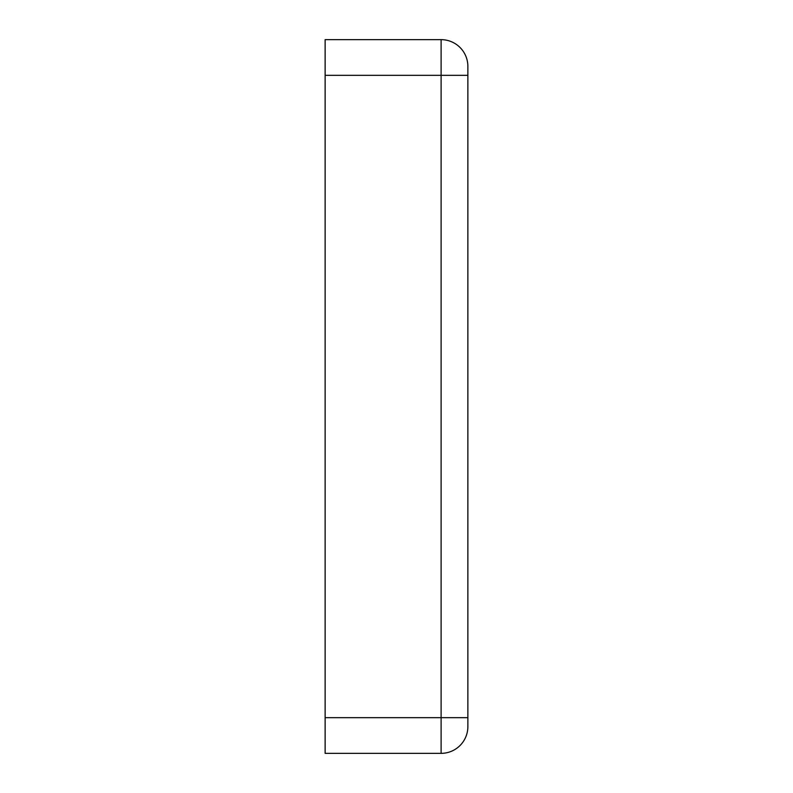 <?xml version="1.0" encoding="UTF-8"?>
<svg xmlns="http://www.w3.org/2000/svg" width="793" height="793" viewBox="0 0 793 793"><rect width="100%" height="100%" fill="white"/><g stroke="black" fill="none" stroke-linecap="round" stroke-linejoin="round"><path stroke-width="1.19" d="M467.87 463.409L467.87 329.591M467.87 726.586A26.764 26.764 0 0 1 441.106 753.35L441.106 717.665L325.13 717.665L325.13 753.35L441.106 753.35A26.764 26.764 0 0 0 467.87 726.586L467.87 66.414A26.764 26.764 0 0 0 441.106 39.65L325.13 39.65L325.13 75.335L441.106 75.335L441.106 717.665L467.87 717.665M325.13 717.665L325.13 75.335M467.87 75.335L441.106 75.335L441.106 39.65A26.764 26.764 0 0 1 467.87 66.414"/></g></svg>
